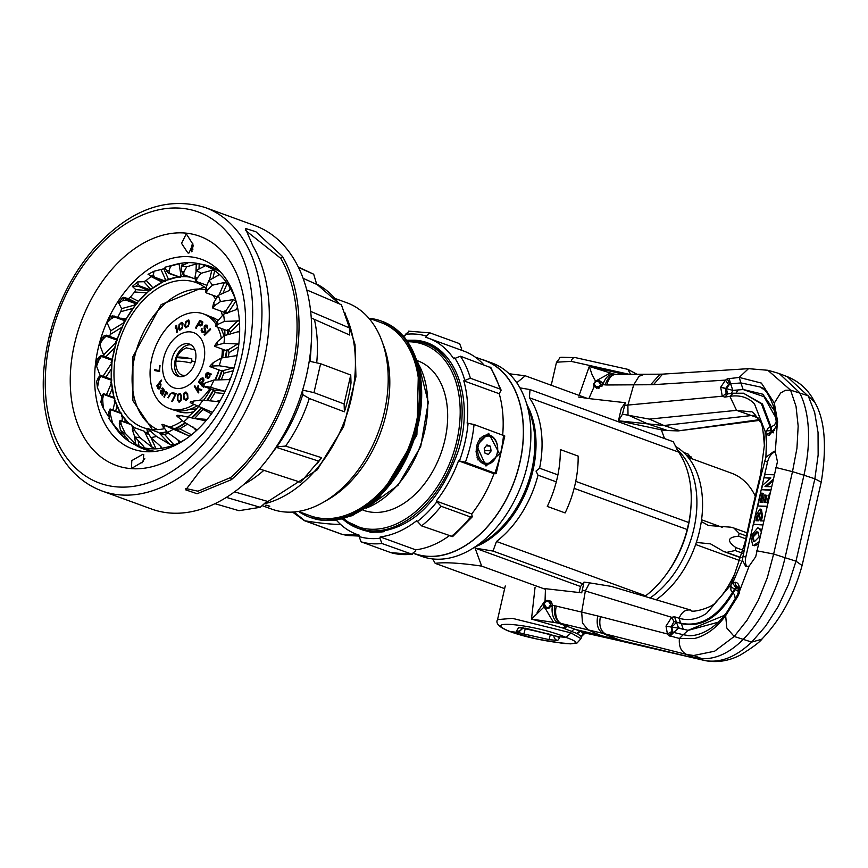 <?xml version="1.0" encoding="UTF-8"?>
<svg xmlns="http://www.w3.org/2000/svg" width="868" height="868" viewBox="0 0 868 868"><rect width="100%" height="100%" fill="white"/><g stroke="black" fill="none" stroke-linecap="round" stroke-linejoin="round"><path stroke-width="1.3" d="M580.974 638.718L571.035 632.891L512.37 618.341L497.548 619.622M535.079 587.148L531.498 619.079L563.386 628.182L577.35 633.662L581.452 636.624L584.782 633.325L582.97 633.673L581.766 635.853M582.363 590.077L585.357 590.978L589.6 582.862L584.001 582.113L581.723 592.822L542.869 588.395M508.681 630.949L509.993 631.557A37.65 5.533 13.5 0 1 509.462 631.329C478.518 618.602 537.14 624.786 566.077 637.438A37.65 4.622 12.3 0 1 566.62 637.633C597.922 648.776 539.299 642.602 509.993 631.557L518.326 632.446L516.427 631.079A4.796 4.731 32.6 0 0 521.581 629.05L521.603 629.007M571.035 632.891L566.077 637.438L557.744 636.57L559.686 637.741A4.796 4.752 -143.9 0 1 557.43 636.548M581.43 636.7L580.974 638.674L577.079 642.993L570.743 643.85L563.213 643.416L536.966 639.032L509.993 631.557M549.194 634.117L525.249 628.768L523.849 633.987L518.326 632.446L522.959 628.182L522.2 627.575M523.849 633.987L549.01 639.607L550.399 634.421M553.914 635.333A4.796 4.752 36.1 0 0 557.657 640.519L559.686 637.741M556.887 636.331L521.364 627.499M525.379 628.215L525.249 628.768L522.959 628.182M521.223 627.597A4.796 4.731 -147.4 0 1 518.597 627.683L516.427 631.079M611.398 638.924L585.802 633.13A15.743 11.078 102.7 0 0 586.529 633.325L625.969 642.125M576.656 633.39L579.759 631.112L585.802 633.13L583.198 632.848A15.743 10.839 95.6 0 0 584.804 633.184L586.746 633.38M586.725 633.369A15.743 10.839 -84.4 0 1 585.357 633.065L558.374 623.115L561.205 623.484L567.064 626.132L564.612 628.66M577.35 633.662L580.312 631.372L583.198 632.848L582.97 633.673M571.339 631.557L574.171 629.148L703.959 660.342L610.714 638.729L599.245 634.899L588.059 629.842L582.504 623.072L581.679 612.081L554.728 605.755A15.743 10.025 -83.5 0 0 560.663 623.376L565.567 625.589L563.386 628.182M551.939 605.441L551.397 606.526L545.245 608.392L543.791 607.242L531.498 619.079L558.374 623.115A15.743 10.025 96.5 0 1 552.439 605.495L551.636 602.218L549.759 600.656L546.623 600.515M545.245 608.392L553.317 622.041M545.039 601.253L545.451 588.721M597.726 615.965L667.416 633.965L666.027 626.11L671.669 617.311L585.357 590.978L581.679 612.081L597.726 615.965C596.175 624.537 597.933 630.352 603.01 633.401L686.653 654.461L693.695 655.503L714.624 651.206L734.198 636.483L726.809 628.02L725.659 615.64C716.404 628.009 706.075 635.604 694.693 638.447L679.427 638.479C678.689 646.378 681.109 651.705 686.653 654.461L695.192 657.781L702.06 658.725C716.067 659.17 729.663 652.834 742.856 639.738A106.124 55.736 -72.3 0 0 785.073 557.614L803.942 475.219L792.495 471.649L796.943 448.257L798.169 426.112L796.032 406.398L790.574 390.144L767.768 370.224M673.98 621.596L671.669 617.311L674.501 616.779L679.112 618.233L680.404 623.083L673.98 621.596L671.094 626.956L672.071 631.361L672.906 632.088L671.778 627.097L678.418 628.15L673.742 632.468L672.906 632.088L668.588 635.506L679.427 638.479L683.181 634.703L679.535 638.512M738.451 591.336L735.098 589.578L733.113 593.007L730.867 590.023L730.965 584.424L734.469 574.497C724.172 595.491 716.491 601.188 716.122 601.589C714.038 607.459 690.006 613.719 690.852 610.117L611.126 586.356L589.6 582.862M579.13 592.529L580.508 586.518L584.001 582.113M556.323 606.038A15.743 10.091 103.3 0 0 561.205 623.484L603.01 633.401L613.936 638.24L626.164 642.168M672.071 631.361L667.416 633.965L668.588 635.506M787.2 376.636L814.629 402.014C824.828 419.418 827.052 445.968 821.323 481.653L802.26 564.851C794.307 594.32 781.113 618.797 762.668 638.273L761.572 639.304L751.731 642.081C735.478 657.423 719.561 663.51 703.959 660.342L625.98 642.136M773.844 406.94L774.332 408.828L774.31 403.056L780.582 393.052L785.323 390.296L790.574 390.144L808.195 395.775L814.64 412.343L818.047 432.459L818.144 455.027L814.868 478.789L795.989 561.184L788.459 584.533L778.14 606.558L765.652 626.088L751.731 642.081L734.198 636.483L747.109 620.164L758.317 600.222L767.301 577.773L773.638 554.044L795.989 561.184L801.75 565.263M749.149 566.077L745.807 566.587L742.368 560.044L745.677 542.684A1368.977 1124.451 -88.4 0 1 753.196 508.16A1368.977 1124.44 -88.4 0 1 761.29 474.471L765.891 457.273L774.202 451.186L775.298 451.794L777.457 461.678L755.702 556.746L749.149 566.077L738.896 592.746C740.024 586.551 738.874 583.046 735.446 582.233A4.112 3.374 -87.9 0 0 737.377 586.855L738.071 587.267L735.098 589.578L729.945 585.943L706.541 613.361C697.34 619.361 688.237 621 679.232 618.266L680.523 623.115C700.075 627.455 717.348 617.256 732.353 592.519M737.247 595.361L737.605 596.728L739.395 592.866M737.605 596.728L725.659 615.64L727.145 611.69M747.283 566.728A10.698 5.924 108.1 0 1 745.786 557.148L767.54 462.08A10.698 5.924 108.1 0 1 775.46 451.946M729.945 585.943L732.668 583.155L735.63 587.332L737.225 586.855A4.112 3.374 92.1 0 1 735.294 582.233L732.668 583.155L742.368 560.044M738.028 586.996L737.377 586.855L737.909 587.18M735.63 587.332L732.342 592.519M735.413 599.387L734.512 594.732L733.113 593.007C718.281 617.853 701.04 628.052 681.391 623.593L676.725 622.161L671.778 627.097L666.027 626.11M674.501 616.779L678.505 627.824L688.02 630.352L724.335 615.401M718.227 622.215L688.009 630.407L683.29 634.736L687.51 635.409C686.371 635.929 708.038 638.761 727.08 611.777M671.572 627.032L666.006 626.273M610.974 586.312L690.852 610.117C685.655 609.227 681.738 611.929 679.112 618.233L679.232 618.266M680.404 623.083L681.391 623.593L683.235 629.267L678.418 628.15M765.891 457.273L766.694 434.456L765.576 433.197L767.887 428.304L770.22 427.023L771.088 427.056L771.511 430.441L773.41 432.817M761.29 474.471A11.805 1.758 -165.9 0 0 760.422 474.883L764.339 445.599L765.24 431.7L766.357 430.832L774.419 430.571M739.286 377.439L740.795 382.94L739.286 377.439L761.388 383.092L774.31 403.056L777.652 421.739L776.317 426.079L772.314 432.655M772.227 432.655A4.112 3.374 91.1 0 0 772.162 432.655L772.249 432.655A4.112 3.374 -88.9 0 0 769.026 435.486L777.142 425.624L777.652 421.739M776.317 426.069L777.142 425.624L775.298 451.794M772.509 432.687L771.164 432.08L766.694 434.456L768.874 435.486A4.112 3.374 91.1 0 1 772.151 432.655A4.112 3.374 91.1 0 0 772.151 432.655M776.643 420.72L774.603 424.864L771.088 427.056L762.44 403.945L743.409 393.193L761.442 403.859L770.22 427.023L771.164 432.08M733.135 393.226L730.021 396.318C739.948 394.821 748.107 397.338 754.476 403.859L765.24 431.7M730.021 396.318L724.769 397.11L722.263 396.209L720.69 387.236L725.485 380.108L728.523 384.578L729.673 384.068L726.321 388.745L727.796 393.898M776.578 372.741L767.996 370.289L748.487 368.661L739.156 377.45L727.33 378.828L729.673 384.068L730.628 383.84L732.831 390.383L725.67 388.463L726.125 393.692L722.263 396.209L624.667 405.378L622.454 414.188L649.394 419.103L736.574 410.358L750.657 411.833M649.394 419.103L663.987 425.515L755.67 415.056M820.911 481.968L814.868 478.789L803.942 475.219A106.124 55.736 107.7 0 0 799.493 392.51L779.312 373.641L776.545 372.73M776.046 418.116L764.003 396.709L743.127 389.537L740.914 382.929L760.216 386.998L763.113 389.027M743.149 389.482L762.831 394.224L774.864 411.313M777.674 422.119L776.578 423.671M732.831 390.383L743.127 389.537M731.29 393.399L732.755 390.709L737.974 389.96L736.227 392.857M726.125 393.692L727.851 393.996L724.769 397.11M720.69 387.236L726.158 388.701M720.744 387.063L725.67 388.463L728.523 384.578M727.33 378.828L725.485 380.108L653.517 384.654L662.588 374.13L660.027 374.184L650.653 384.73L653.517 384.654M622.454 414.188L618.461 420.796L647.582 423.844L628.009 415.012L627.889 405.193L633.673 384.925L638.978 376.332L644.262 374.314M678.841 430.376L663.987 425.515L647.582 423.844L667.644 430.561L678.06 430.897L759.207 419.689M678.06 430.897L679.329 430.647M667.644 430.561L663.532 430.3L618.461 420.796L621.249 408.6L625.264 402.698L624.667 405.378M660.038 374.195L616.074 374.336A15.743 9.7 89.9 0 0 606.916 384.98L650.653 384.73M625.264 402.698L588.884 398.586L594.048 386.813L601.839 386.401L602.967 384.643A15.743 10.025 96.4 0 1 613.882 374.086A15.743 10.025 96.4 0 0 613.882 374.086L616.128 374.336A15.743 10.025 -83.6 0 0 605.267 384.893L606.916 384.98M588.884 398.586L578.555 397.023M551.223 385.251L556.507 362.195L571.22 361.381L629.246 374.325M624.244 374.325L589.285 366.437L579.108 395.407M571.22 361.392A5.132 3.407 -84 0 1 574.996 357.529L627.824 369.345L630.624 374.325M621.596 374.336L621.672 373.652M613.991 374.097L589.285 366.437L591.976 374.39L595.524 381.171L593.506 383.938L594.048 386.813M610.226 373.023L595.524 381.171M602.533 384.589L602.164 382.571L599.321 380.499L597.293 380.477M761.247 529.643L758.621 528.102L760.921 531.14M758.621 542.055L753.63 545.397L752.73 545.245L754.715 545.744L758.165 544.247M761.258 502.388L763.287 493.523L762.202 493.176L760.097 502.355L762.679 502.431L764.35 495.085L765.847 495.129L766.932 495.476L765.326 502.507M766.39 506.554L757.764 505.99L766.466 506.228M770.502 478.246L764.231 477.747L770.849 477.932L762.484 485.364L761.496 489.682L770.317 489.932M770.231 490.257L761.496 489.682M766.422 486.601L767.019 486.069L765.934 485.711L764.99 486.547L771.088 486.72M772.433 481.252L767.019 486.069M762.267 524.923L753.565 524.359L755.475 516.004L759.945 509.06L761.475 509.483L762.484 516.102L761.388 520.887M752.73 545.245L750.657 536.446L757.645 527.939L758.621 528.102M754.715 545.744L753.63 545.397M759.175 536.815L757.883 532.03L756.733 531.845L752.144 536.533L753.533 541.328L754.585 541.491L759.175 536.815M756.733 531.845L758.35 532.236M754.108 541.458L753.229 536.891L757.818 532.192M752.144 536.533L753.229 536.891M769.536 493.143L766.878 502.55L764.165 502.474L765.847 495.129M757.764 505.99L760.704 493.132L762.202 493.176M774.039 474.785L764.968 474.536L764.231 477.747M772.845 479.57L765.934 485.711M763.146 520.93L760.227 520.854L761.399 515.755L760.39 509.125M753.565 524.359L762.343 524.608M758.74 520.811L759.728 516.482L759.099 512.955L756.809 516.731L755.898 520.724L758.74 520.811M762.484 516.102L761.399 515.755M757.048 520.757L757.894 517.078L756.809 516.731M757.894 517.078L760.184 513.313M727.124 611.712L737.29 595.209L737.8 596.338M543.748 602.555L543.097 604.019M546.742 607.991L544.106 603.781A3.526 3.494 -145.8 0 1 548.316 601.188L550.768 604.453A3.255 3.222 34.2 0 0 544.377 603.846A3.255 3.222 34.2 0 0 550.377 606.168L546.536 608.772M546.081 608.685A4.275 4.231 -145.8 0 1 543.932 602.273A4.275 4.231 -145.8 0 1 548.424 600.548L548.316 601.188M550.768 604.453L548.598 607.654M596.728 387.996L594.092 383.786A3.526 3.494 -145.8 0 1 598.302 381.193L600.754 384.448A3.255 3.222 34.2 0 0 594.352 383.851A3.255 3.222 34.2 0 0 600.363 386.173L596.609 388.452M598.399 380.553L598.302 381.193M598.573 387.66L600.754 384.448M601.025 384.578L601.654 384.22L601.025 384.578M600.027 386.661L601.578 384.394M461.396 350.216L461.678 348.958L459.66 343.695L430.018 332.9L426.231 336.046L425.928 337.381A104.41 70.265 110 0 1 428.38 338.195A104.41 70.265 110 0 1 453.812 358.82L460.441 356.227L490.962 367.728L501.129 390.166L499.903 388.972L470.402 378.231L463.783 380.824A104.41 70.265 110 0 1 467.147 423.117L474.047 424.517L504.785 435.964L496.149 473.678L465.422 462.21L458.51 460.81A104.41 70.265 110 0 1 436.246 501.042L441.085 506.25L470.586 516.992L472.268 516.851L471.693 513.954A104.41 70.265 -70 0 0 493.957 473.722L496.149 473.678M472.268 516.851L452.64 536.608L421.588 525.878L416.738 520.67A104.41 70.265 110 0 1 380.227 536.912L379.924 538.247L381.942 543.509L412.474 554.37M390.925 552.656L361.099 541.827L359.081 536.565L359.385 535.231A104.41 70.265 110 0 1 356.932 534.406A104.41 70.265 110 0 1 336.361 520.106M403.436 335.927A104.41 70.265 110 0 1 405.085 335.699L405.389 334.364L409.316 331.272M341.797 519.086L370.647 532.388C410.065 531.032 439.316 503.776 458.402 450.611C475.414 396.784 453.964 341.927 414.665 340.223L406.94 340.213M430.018 332.9L408.372 331.131M438.123 348.958A104.41 70.265 -70 0 0 437.255 349.099M370.734 531.769A104.41 70.265 -70 0 0 371.298 532.431M449.103 535.892A104.41 70.265 -70 0 1 415.674 549.824L415.371 551.158L411.443 554.251A110.062 74.073 -70 0 1 400.788 554.435A110.062 74.073 -70 0 1 390.6 552.569M502.691 434.955A104.41 70.265 -70 0 0 499.23 393.725L501.129 390.166M483.791 364.734A104.41 70.265 -70 0 0 463.837 351.106L428.38 338.195M439.186 350.412A102.695 69.115 110 0 1 439.892 350.314M433.87 346.18L419.06 340.788M335.439 520.236L336.968 520.789M415.674 549.824L380.227 536.912M471.693 513.954L436.246 501.042M458.51 460.81L493.957 473.722M463.783 380.824L499.23 393.725M499.545 453.888L488.641 433.284L476.706 445.566L485.993 466.04L499.545 453.888M477.845 459.91A16.427 11.946 94.6 0 0 478.431 459.096M480.058 438.926A16.427 11.946 94.6 0 0 479.754 438.307M475.154 357.052L484.659 360.513A102.695 69.115 110 0 1 517.404 471.736A102.695 69.115 110 0 1 426.796 556.204A102.695 69.115 110 0 1 414.372 553.513L414.199 553.448M414.069 553.578A102.869 69.234 -70 0 0 414.318 553.665L421.718 556.366A102.869 69.234 -70 0 0 434.163 559.068A102.869 69.234 -70 0 0 471.237 549.303L483.65 541.882A88.319 59.436 -70 0 0 530.24 413.96L525.498 400.3A102.869 69.234 -70 0 0 492.113 363.052L484.713 360.35A102.869 69.234 -70 0 0 480.905 359.146M471.237 549.303A102.869 69.234 -70 0 0 525.498 400.3M488.358 361.858A102.869 69.234 -70 0 0 487.371 361.598M417.161 554.424A102.869 69.234 -70 0 0 418.072 554.858M414.318 553.665A102.869 69.234 -70 0 0 426.763 556.366A102.869 69.234 -70 0 0 517.512 471.758A102.869 69.234 -70 0 0 484.713 360.35M484.659 462.904A13.671 9.949 -85.4 0 1 478.181 446.228A13.671 9.949 -85.4 0 1 490.702 436.485A13.671 9.949 -85.4 0 1 497.19 453.15A13.671 9.949 -85.4 0 1 484.659 462.904M486.915 444.937L484.246 448.441L485.017 453.194L488.456 454.452L491.114 450.937L490.344 446.185L486.915 444.937M483.726 463.837A14.702 10.687 -85.4 0 1 476.76 445.913A14.702 10.687 -85.4 0 1 490.236 435.432A14.702 10.687 -85.4 0 1 497.201 453.356A14.702 10.687 -85.4 0 1 483.726 463.837M486.21 445.848L490.344 446.185M484.572 450.416L491.114 450.937M476.239 452.488L476.055 451.382M205.9 289.738A74.203 49.932 -70 0 0 134.67 356.748A74.203 49.932 -70 0 0 157.726 429.617M152.334 429.562L132.891 400.615L132.945 356.607L161.188 304.581L204.273 286.928M262.136 505.632L271.695 509.104A109.802 73.899 -70 0 0 284.975 511.99A109.802 73.899 -70 0 0 381.844 421.674A109.802 73.899 -70 0 0 346.831 302.758L335.211 298.527M269.221 506.25L266.248 505.165L269.818 506.174M266.248 505.165L265.651 505.219M325.489 500.999A104.41 70.265 -70 0 0 382.821 343.576M298.342 511.436L310.234 515.766A102.869 69.234 -70 0 0 322.679 518.467A102.869 69.234 -70 0 0 413.428 433.848A102.869 69.234 -70 0 0 380.629 322.451L368.748 318.122M369.334 318.328A104.41 70.265 110 0 1 381.161 320.997A104.41 70.265 110 0 1 414.448 434.076A104.41 70.265 110 0 1 322.332 519.954A104.41 70.265 110 0 1 309.702 517.209A104.41 70.265 110 0 1 298.928 511.653M179.448 376.669A17.121 11.523 110 0 1 175.922 357.692A17.121 11.523 110 0 1 190.624 344.824A17.121 11.523 110 0 1 191.025 344.867M187.412 343.652A17.121 11.523 -70 0 0 172.32 357.724A17.121 11.523 -70 0 0 177.777 376.267A17.121 11.523 -70 0 0 179.839 376.712A17.121 11.523 -70 0 0 194.942 362.64A17.121 11.523 -70 0 0 189.484 344.097A17.121 11.523 -70 0 0 187.412 343.652M177.148 388.484A29.306 19.725 110 0 1 163.585 358.571A29.306 19.725 110 0 1 190.114 331.88A29.306 19.725 110 0 1 203.676 361.804A29.306 19.725 110 0 1 177.148 388.484M193.933 404.455A50.268 33.83 110 0 1 175.076 409.674A50.268 33.83 110 0 1 169 408.351A50.268 33.83 110 0 1 152.974 353.916A50.268 33.83 110 0 1 197.318 312.567A50.268 33.83 110 0 1 203.405 313.88A50.268 33.83 110 0 1 216.143 324.578M176.02 326.976L176.714 332.444A34.232 23.045 110 0 1 177.452 331.912L176.616 325.294A42.792 28.796 -70 0 0 175.878 325.847L175.271 327.388L175.412 328.516L176.02 326.976M179.079 324.665L178.613 328.885L179.947 330.144L182.519 327.876L182.996 323.666L181.629 322.397L179.079 324.665M185.893 321.561L184.645 325.956L185.6 327.779L188.367 326.205L189.625 321.811L188.638 319.977L185.893 321.561M154.537 369.529A42.803 28.807 -70 0 0 154.515 370.538L159.614 371.493L159.658 365.471L159.072 370.734L154.526 369.529M157.086 386.488L157.65 385.75L157.585 387.66A42.792 28.796 -70 0 0 157.933 388.441L159.321 388.886L160.526 387.54L160.971 384.491A36.966 24.879 110 0 1 160.634 383.71L159.56 383.276L161.556 380.683M156.815 385.826A42.858 28.839 -70 0 0 157.075 386.51M161.535 380.705A34.319 23.1 110 0 1 161.296 380.01L156.804 385.837M160.645 393.171A42.792 28.796 -70 0 0 161.123 393.801L162.24 393.996L162.001 394.951A42.858 28.839 -70 0 0 162.414 395.45M163.542 391.598A38.973 26.224 110 0 1 162.652 390.481L160.83 390.361L160.645 393.182M162.186 389.092L163.054 389.222A37.693 25.367 -70 0 0 163.531 389.851L163.531 391.62M161.806 388.549A38.496 25.91 -70 0 0 162.175 389.114M162.403 395.472L164.334 391.142L163.857 389.255A36.966 24.879 110 0 1 163.379 388.625L162.511 387.996L161.795 388.571M165.962 391.609L163.878 396.871M164.356 397.273L165.658 393.974L167.35 393.855L167.676 393.03L166.038 392.987L166.439 392A36.977 24.89 110 0 1 165.972 391.587M170.323 393.595L167.871 397.707L170.323 393.595M171.69 401.352A42.803 28.807 -70 0 0 172.385 401.548L176.226 393.584L172.016 392.542L171.864 393.443L175.358 394.311L171.69 401.363M217.586 327.106A50.268 33.83 110 0 1 221.188 337.424M222.349 349.142A50.268 33.83 110 0 1 221.687 357.952M218.942 369.909A50.268 33.83 110 0 1 214.873 380.01M209.763 388.788A50.268 33.83 110 0 1 199.824 400.061M202.049 325.185L202.862 322.093L199.824 320.411L195.474 327.909L196.114 328.223L198.056 324.871L200.638 325.923L202.049 325.185M201.506 331.706A34.232 23.035 110 0 1 202.222 332.411L204.87 332.194L205.727 330.73L205.369 328.571A39.147 26.344 -70 0 0 204.837 328.028L205.13 326.281L206.465 326.032A41.697 28.069 110 0 1 206.996 326.574L206.953 327.822M202.211 330.838L201.799 328.592L201.105 330.231L201.517 331.695M207.495 328.364L207.604 325.63A42.792 28.796 -70 0 0 207.159 325.185L205.293 325.109L204.273 326.151L204.132 328.885A38.062 25.617 110 0 1 204.674 329.428L204.783 331.088L202.928 331.554A35.328 23.772 -70 0 0 202.211 330.849M206.975 327.8A40.85 27.494 110 0 1 207.474 328.386M210.175 328.777L204.099 334.733A34.232 23.035 110 0 1 204.544 335.395L210.62 329.449A42.792 28.796 -70 0 0 210.175 328.777M177.69 394.897L177.354 400.256L179.329 402.101L181.379 399.92L181.455 395.32L179.47 393.464L177.69 394.897M183.484 394.072L184.005 399.302L186.338 400.452L187.955 398.531L187.651 393.779L185.871 392.021L184.341 392.618L183.484 394.072M200.747 390.199A42.836 28.828 -70 0 0 201.409 389.472L198.121 388.636L198.273 385.566A36.988 24.89 110 0 1 197.6 386.271L197.383 389.851L194.866 385.728M198.251 392.748A42.836 28.828 -70 0 0 198.826 392.195L198.034 389.396L200.736 390.188M194.302 386.325L198.262 392.77M194.877 385.75A34.297 23.078 110 0 1 194.291 386.303M202.363 384.687L201.723 384.025L203.861 380.672L203.806 378.925L202.743 377.83L200.692 378.643L198.371 382.039L201.723 385.468M203.372 387.15A42.879 28.861 -70 0 0 203.785 386.607M202.32 386.076L203.394 387.171M205.564 377.276A38.496 25.91 -70 0 0 205.987 376.495L205.987 375.074A37.693 25.367 -70 0 0 206.454 374.108L207.886 373.522A38.973 26.224 110 0 1 207.04 375.28L207.105 378.188L208.07 378.556L209.394 377.493A42.792 28.796 -70 0 0 209.85 376.538L209.915 374.726L210.707 374.781M210.718 374.792A42.858 28.839 -70 0 0 211.076 373.978L207.441 372.437L205.944 373.815A36.966 24.879 110 0 1 205.477 374.77L205.586 377.287M169 408.351L172.352 409.577A50.268 33.83 -70 0 0 178.428 410.9A50.268 33.83 -70 0 0 197.025 405.833M223.846 335.818A50.268 33.83 -70 0 0 220.949 328.332M217.054 322.44A50.268 33.83 -70 0 0 206.758 315.106L203.405 313.88M191.817 358.809A16.503 2.224 -167.1 0 0 176.855 357.605L191.817 358.809A11.143 7.497 -70 0 1 191.492 360.882A11.143 7.497 110 0 1 190.873 362.943A16.503 2.224 12.9 0 0 175.911 361.728A11.143 7.497 110 0 1 176.247 359.656A16.644 2.246 -167.1 0 0 176.237 359.688A16.644 2.246 -167.1 0 0 176.237 359.71M185.687 375.28A14.55 9.787 110 0 1 177.897 371.45A16.644 16.644 0 0 1 176.237 359.688A11.143 7.497 -70 0 1 176.855 357.605M176.237 359.688A16.644 16.644 0 0 1 186.479 347.862L194.909 349.945M190.19 402.578A80.344 54.076 -70 0 0 190.808 401.83L194.128 400.918A83.23 56.019 110 0 1 192.078 403.544L190.19 402.578M219.474 401.765L202.949 400.148L194.128 400.918M209.893 400.886L215.014 392.683L214.656 390.231L201.539 385.793L210.523 387.291L225.029 391.392M201.539 385.793A80.344 54.076 -70 0 0 202.027 384.893L205.282 382.875A83.23 56.019 110 0 1 203.676 385.978M230.161 379.522L213.962 380.043L205.282 382.875M221.297 379.826L223.814 373.251L223.109 370.614L221.069 370.679L209.937 366.621A80.344 54.076 -70 0 0 210.262 365.645L213.224 362.661A83.23 56.019 110 0 1 212.183 366.025L209.937 366.621M233.991 368.097L219.246 365.764L212.183 366.025M237.062 355.533L221.362 358.007L213.224 362.661M228.273 356.954A81.983 55.183 -70 0 0 229.054 352.636L238.505 346.853M206.28 285.084L196.287 281.449A80.344 54.076 -70 0 0 195.723 281.004L195.029 277L196.298 270.436L204.316 266.324L203.839 265.098A96.261 64.785 110 0 1 204.414 265.304A96.261 64.785 110 0 1 214.678 270.664A96.261 64.785 110 0 1 218.573 273.702A96.261 64.785 110 0 1 227.21 283.369A96.261 64.785 110 0 1 230.096 287.905L230.324 289.315L229.391 290.444L218.15 295.435L213.658 302.889A83.23 56.019 110 0 1 214.559 305.666L212.877 308.194L224.009 312.252L224.964 310.809L227.666 313.424M237.637 307.945L236.237 309.637L223.532 314.216L217.553 321.258A83.23 56.019 110 0 1 217.814 324.458L215.796 326.455L226.939 330.513L228.078 329.373L228.837 329.645L230.367 332.227L239.514 323.102M230.411 334.006A81.983 55.183 -70 0 0 230.367 332.227M239.666 331.283L224.617 335.558L217.412 341.645A83.23 56.019 110 0 1 217 345.041L214.797 346.386L225.93 350.444L227.948 349.956L229.054 352.636M116.193 342.198L115.477 341.938L117.18 340.223L106.048 336.166L103.075 339.149A83.23 56.019 110 0 1 104.117 335.786L106.363 335.178L117.505 339.236A80.344 54.076 -70 0 0 117.18 340.223M124.265 322.397L123.538 322.126L125.404 320.965L114.272 316.918L111.017 318.925A83.23 56.019 110 0 1 112.623 315.833L110.93 316.386M135.495 304.842L134.714 304.559L136.634 304.039L125.491 299.981L122.171 300.892A83.23 56.019 110 0 1 124.222 298.266L137.242 303.279A80.344 54.076 -70 0 0 136.634 304.039M149.122 290.747L138.945 286.516L135.777 286.266A83.23 56.019 110 0 1 138.142 284.292L139.639 285.963L150.782 290.021A80.344 54.076 -70 0 0 150.077 290.574M150.782 290.021L149.925 289.066L150.826 289.38M148.233 274.342L150.902 276.035A83.23 56.019 110 0 1 153.419 274.852L154.439 277.12L165.571 281.178L164.996 279.887L166.179 280.266M182.247 265.467L181.857 263.145A96.261 64.785 110 0 0 175.466 264.447L164.92 267.246L166.526 270.914A83.23 56.019 110 0 1 169.021 270.599L169.488 273.312L180.62 277.359L180.36 275.818L182.844 276.458M188.302 276.48A81.983 55.183 -70 0 0 185.709 276.447M187.792 263.037L186.902 262.678L187.792 263.037L181.314 265.912L181.575 271.239A83.23 56.019 110 0 1 183.886 271.814L183.756 274.787L194.899 278.834L195.061 277.185M212.877 278.444L214.678 270.664L211.792 270.295L200.975 273.322L196.993 278.422L196.287 281.449M181.119 276.1L179.025 263.742L181.857 263.145A96.261 64.785 110 0 1 186.902 262.678A96.261 64.785 110 0 1 199.217 263.774A96.261 64.785 110 0 1 203.839 265.098L204.067 266.443M198.989 268.993L199.217 263.774L196.298 263.905L186.718 266.823L183.886 271.814M194.899 278.834A80.344 54.076 -70 0 0 194.226 278.639L183.094 274.592L181.575 271.239M183.756 274.787A80.344 54.076 -70 0 0 183.094 274.592M169.021 270.599L170.681 266.118L179.025 263.742M180.62 277.359A80.344 54.076 -70 0 0 179.893 277.424L168.761 273.377L166.526 270.914M169.488 273.312A80.344 54.076 -70 0 0 168.761 273.377M168.501 279.366L163.792 268.82A96.261 64.785 110 0 1 164.703 268.396M163.792 268.82L153.972 271.25L153.419 274.852M148.048 274.342L153.972 271.25M165.571 281.178A80.344 54.076 -70 0 0 164.833 281.492L150.902 276.035M154.439 277.12A80.344 54.076 -70 0 0 153.701 277.445M151.444 276.306L151.097 276.577A96.261 64.785 110 0 0 146.247 280.429L143.86 281.709L137.719 281.883L138.142 284.292M138.435 301.272L130.428 297.171A96.261 64.785 110 0 1 134.67 291.974L135.788 289.63L132.337 286.407L137.719 281.883M139.639 285.963A80.344 54.076 -70 0 0 138.945 286.516M132.403 286.722L135.777 286.266M130.428 297.171L128.356 298.625L123.039 297.279L124.222 298.266M117.798 317.124A96.261 64.785 110 0 1 120.75 311.71L121.596 308.639L118.59 302.682L123.039 297.279M126.11 299.232A80.344 54.076 -70 0 0 125.491 299.981M118.515 303.54L122.171 300.892M112.623 315.833L125.893 320.075A80.344 54.076 -70 0 0 125.404 320.965M114.76 316.017A80.344 54.076 -70 0 0 114.272 316.918M109.618 336.372A96.261 64.785 110 0 1 110.29 334.44L110.703 330.816L107.491 323.645L107.589 322.202L111.017 318.925M104.117 335.786L102.207 337.923M106.363 335.178A80.344 54.076 -70 0 0 106.048 336.166M104.138 356.379L100.091 345.681L100.059 343.793L103.075 339.149M101.502 355.424L112.634 359.471A80.344 54.076 -70 0 0 112.493 360.47L101.361 356.423L98.887 360.166A83.23 56.019 110 0 1 99.299 356.77L101.502 355.424A80.344 54.076 -70 0 0 101.361 356.423M99.299 356.77L97.173 359.287L96.554 366.155L98.887 360.166M100.178 375.67L96.554 366.155M112.493 360.47L111.071 362.629L111.831 362.9M100.504 375.345L111.636 379.403A80.344 54.076 -70 0 0 111.69 380.347L100.558 376.3L98.746 380.553A83.23 56.019 110 0 1 98.485 377.352L100.504 375.345A80.344 54.076 -70 0 0 100.558 376.3M98.485 377.352L96.684 381.302M101.523 396.481L97.444 387.855L98.746 380.553M111.69 380.347L110.648 382.799L111.473 383.103M103.422 393.616L114.554 397.663A80.344 54.076 -70 0 0 114.804 398.499L103.672 394.441L102.641 398.922A83.23 56.019 110 0 1 101.751 396.134L103.422 393.616A80.344 54.076 -70 0 0 103.672 394.441M101.751 396.134L100.97 402.112M108.109 415.989L102.912 407.483L100.655 401.493M103.303 408.242L102.641 398.922M114.804 398.499L114.218 401.07L115.205 401.461M110.323 414.014A83.23 56.019 110 0 1 108.847 411.833L110.084 408.969L121.216 413.016A80.344 54.076 -70 0 0 121.628 413.678L110.496 409.631L110.323 414.014L112.59 423.183L124.374 437.808A96.261 64.785 110 0 1 115.813 428.249A96.261 64.785 110 0 1 115.737 428.152A96.261 64.785 110 0 1 115.184 427.338M121.813 414.003L121.27 414.937M115.748 428.13L109.444 419.201M108.847 411.833L109.238 418.908A89.046 59.935 110 0 1 108.956 418.506M110.084 408.969A80.344 54.076 -70 0 0 110.496 409.631M121.628 413.678L121.531 416.206L123.006 416.879M121.27 424.81A83.23 56.019 110 0 1 119.307 423.389L120.012 420.362L131.144 424.419A80.344 54.076 -70 0 0 131.708 424.864L120.576 420.806L121.27 424.81L125.155 433.251L135.777 444.145L139.108 446.412A96.261 64.785 110 0 1 138.533 446.206A96.261 64.785 110 0 1 128.258 440.846A96.261 64.785 110 0 1 124.374 437.808L124.471 435.378M128.388 440.293L120.478 430.365L119.307 423.389M128.258 440.846L128.301 440.184M120.012 420.362A80.344 54.076 -70 0 0 120.576 420.806M131.708 424.864L132.533 427.316M152.301 447.432L144.338 431.277L133.205 427.219L134.724 430.561L140.149 437.776L152.301 447.432L156.045 448.843A96.261 64.785 110 0 1 143.73 447.736A96.261 64.785 110 0 1 139.108 446.412L138.066 440.445M143.784 446.553L143.73 447.736L144.348 447.53M143.73 447.736L143.784 446.564L134.735 436.864L132.413 429.996L132.544 427.023A80.344 54.076 -70 0 0 133.205 427.219M145.976 433.479L148.254 434.163M170.041 444.438L158.681 432.492L147.549 428.434L156.533 436.441L170.041 444.438L174.034 444.926A96.261 64.785 110 0 1 161.09 448.365A96.261 64.785 110 0 1 156.045 448.843L151.054 437.819M160.764 446.456L161.09 448.365L161.719 447.682M161.09 448.365L161.068 446.727L150.772 437.57L147.278 431.212L146.811 428.499A80.344 54.076 -70 0 0 147.549 428.434M160.721 434.184L164.432 434.347L168.75 433.338M186.522 438.579A96.261 64.785 110 0 1 179.155 442.691A96.261 64.785 110 0 1 174.034 444.926L164.432 434.347M177.907 439.902L179.155 442.691L178.949 440.651L167.481 432.427L161.86 424.691A80.344 54.076 -70 0 0 162.598 424.365L165.397 425.776A83.23 56.019 110 0 1 162.88 426.958M179.643 441.411L178.949 440.651M165.397 425.776L187.781 435.367L173.741 428.423L162.598 424.365M187.781 435.367L190.71 435.465M176.106 429.508L179.817 428.879L187.694 424.018M197.177 429.92L183.723 421.805L176.66 415.848A80.344 54.076 -70 0 0 177.354 415.295L180.522 415.544A83.23 56.019 110 0 1 178.157 417.519M205.868 420.85L180.522 415.544M194.638 418.441L203.752 408.589M212.519 412.409L192.078 403.544M155.047 451.403A96.261 64.785 110 0 1 147.093 449.32L138.533 446.206M229.521 290.389L230.096 287.905A96.261 64.785 110 0 1 235.933 300.99A96.261 64.785 110 0 1 236.259 302.01M204.414 265.304L212.975 268.429A96.261 64.785 110 0 1 220.396 271.944M238.852 344.032L223.977 343.283L217 345.041M214.797 346.386A80.344 54.076 -70 0 0 214.938 345.388L217.412 341.645M239.373 320.9L224.4 321.388L217.814 324.458M215.796 326.455A80.344 54.076 -70 0 0 215.752 325.511L217.553 321.258M228.317 312.447L235.933 300.99L233.373 299.601L220.483 301.565L214.559 305.666M212.877 308.194A80.344 54.076 -70 0 0 212.627 307.359L213.658 302.889M222.957 293.254L227.21 283.369L224.432 282.469L212.497 285.171L207.452 289.966L206.215 292.841L216.599 296.628M206.215 292.841A80.344 54.076 -70 0 0 205.803 292.18L205.976 287.796A83.23 56.019 110 0 1 207.452 289.966M219.137 274.798L208.873 280.505L205.976 287.796M218.508 275.677L218.573 273.702L218.497 275.688M192.946 244.288L188.877 253.12L187.813 252.881L181.564 243.365L185.882 234.62L186.935 234.859L192.946 244.288M143.198 461.516L132.446 467.928L131.491 467.722L131.806 460.604L142.808 454.289L143.752 454.485L143.198 461.516M189.463 256.744A100.883 67.899 110 0 1 216.175 267.908A100.883 67.899 110 0 1 230.942 377.417A100.883 67.899 110 0 1 149.22 451.772A100.883 67.899 110 0 1 144.826 451.62A100.883 67.899 -70 0 1 98.127 348.611A100.883 67.899 -70 0 1 189.463 256.744M134.833 444.666A97.151 65.382 -70 0 0 154.493 451.469M220.016 271.543A97.151 65.382 -70 0 0 200.584 264.111M141.961 462.969A5.544 3.732 110 0 1 143.155 460.669L143.687 459.953A7.595 5.11 110 0 1 144.826 458.705M143.155 460.669A5.544 3.732 110 0 1 144.565 459.302M192.208 251.091A5.544 3.732 110 0 1 191.329 247.76A5.544 3.732 110 0 1 191.513 246.458A5.544 3.732 110 0 1 192.815 243.561M191.73 251.828A7.595 5.11 110 0 1 191.286 248.649L191.329 247.76M193.087 245.416L192.36 246.523L192.859 249.366M192.36 246.523L193.141 246.805M204.49 431.689A121.954 82.08 -70 0 0 199.64 236.226A121.954 82.08 -70 0 0 111.343 269.948A121.954 82.08 -70 0 0 116.182 465.411A121.954 82.08 -70 0 0 204.49 431.689M93.863 251.894A144.262 97.086 -70 0 0 61.075 449.179A144.262 97.086 -70 0 0 204.056 443.222A144.262 97.086 -70 0 0 236.845 245.937A144.262 97.086 -70 0 0 93.863 251.894M101.914 490.952L151.618 509.049A150.837 101.513 -70 0 0 260.834 467.353A150.837 101.513 -70 0 0 268.624 457.718A150.837 101.513 -70 0 0 302.596 390.101A150.837 101.513 -70 0 0 306.426 375.649A150.837 101.513 -70 0 0 309.225 361.175A150.837 101.513 -70 0 0 311.438 340.147A150.837 101.513 -70 0 0 254.845 225.593L205.141 207.495A150.837 101.513 110 0 1 211.13 449.244A150.837 101.513 110 0 1 101.914 490.952C80.876 482.933 65.1 467.125 54.619 443.548C41.317 411.671 39.678 375.323 49.704 334.516C58.243 301.869 72.836 273.453 93.462 249.257C129.115 209.785 166.341 195.864 205.141 207.495M231.376 479.668L197.079 493.74L185.741 489.867L201.647 468.829A150.837 101.513 -70 0 0 218.465 451.913A150.837 101.513 -70 0 0 252.762 245.655L245.405 228.447L255.886 231.745L282.491 256.483A150.837 101.513 110 0 1 248.194 462.742A150.837 101.513 110 0 1 231.376 479.668L230.638 477.541A148.102 99.668 -70 0 0 247.152 460.93A148.102 99.668 -70 0 0 280.831 258.414L245.34 230.248M268.624 457.718L276.805 446.814L285.605 446.076L321.561 457.696A117.592 79.14 -70 0 1 318.892 461.342L316.918 463.957M302.596 390.101L302.758 394.636L309.279 398.477L344.39 411.812L344.119 403.945L313.977 392.64L302.596 390.101M313.977 392.64L320.607 363.714L350.748 375.019L344.119 403.945M309.225 361.175L320.607 363.714M350.748 375.019L351.019 382.875A117.592 79.14 -70 0 1 344.39 411.812M310.657 311.384L349.478 327.952L349.674 335.037L311.254 317.981M306.74 289.934L341.384 304.733L349.478 327.952M298.527 267.485L313.695 274.212L316.711 284.389L303.116 278.313M298.299 267.029L313.695 274.212M226.364 497.386L260.281 507.303L267.008 501.237L234.523 491.852M259.467 468.915L300.686 482.304L321.561 457.696M260.281 507.303L238.95 510.688L214.971 503.679M318.936 461.212L276.382 447.378M230.638 477.541L198.012 491.201L185.795 488.51M293.926 511.968L304.852 520.778L342.35 534.428L347.515 535.513L359.189 536.077M755.247 496.04A81.299 54.717 -70 0 0 731.583 473.201L688.237 457.414M701.311 521.505L708.505 525.52L730.91 527.191L733.883 528.037L739.091 533.278A102.728 69.136 110 0 1 738.57 536.196C727.438 537.216 726.57 541.024 735.955 547.632A102.728 69.136 110 0 1 735.142 550.518L726.711 552.374L723.782 551.538L710.523 543.856L696.331 542.446M740.024 560.663L695.637 544.507M722.187 527.31L701.55 519.791M688.096 454.051L691.937 458.771M738.57 536.196L745.71 538.789M735.955 547.632L743.149 550.247M575.007 484.778A90.391 60.836 110 0 1 565.133 512.923L547.285 506.424A90.391 60.836 -70 0 0 557.169 478.279A90.391 60.836 -70 0 0 560.305 449.581L578.153 456.08A90.391 60.836 110 0 1 575.007 484.778M587.3 398.39L525.27 375.801L516.764 382.766M509.136 373.75L525.27 375.801M527.158 405.096A87.733 59.046 110 0 1 532.974 470.391A87.733 59.046 110 0 1 475.588 546.699M556.301 481.849L538.008 475.187L536.023 471.074L539.603 468.21A91.997 61.921 110 0 0 529.393 397.75L530.012 389.58L673.275 441.747L678.592 452.087A91.997 61.921 -70 0 1 691.102 504.384A91.997 61.921 -70 0 1 688.801 522.547L687.196 529.513L574.139 488.348M519.943 387.866L530.012 389.58M661.34 429.834L664.53 438.568M644.761 596.511L645.673 595.806A91.997 61.921 -70 0 0 664.986 576.092L666.103 574.616A87.733 59.046 -70 0 0 688.096 526.876A87.733 59.046 -70 0 0 691.004 506.228L691.102 504.384M538.008 475.187A91.997 61.921 110 0 1 496.474 541.469L493.013 551.061L475.089 548.099L481.653 566.11C460.441 563.006 444.937 562.084 435.172 563.343L432.676 558.916M688.801 522.547L575.744 481.371M557.896 474.872L539.603 468.21M664.986 576.092A91.997 61.921 -70 0 0 687.196 529.513M435.172 563.343L504.644 588.645M545.429 589.329L481.653 566.11M580.518 586.497L475.089 548.099M582.721 583.719L493.013 551.061M676.975 449.483A87.809 59.1 110 0 1 694.997 523.404A87.809 59.1 110 0 1 649.948 598.052M655.991 599.853A87.809 59.1 -70 0 0 701.669 518.89A87.809 59.1 -70 0 0 675.337 446.347M363.128 510.167L363.312 510.232A79.509 53.512 -70 0 0 444.904 439.913A79.509 53.512 -70 0 0 417.725 360.817L417.53 360.752M408.069 341.764A96.912 65.219 110 0 1 456.818 440.879A96.912 65.219 110 0 1 343.663 518.608M407.396 340.831A98.279 66.142 110 0 1 425.092 343.522A98.279 66.142 110 0 1 458.705 441.302A98.279 66.142 110 0 1 357.833 528.221A98.279 66.142 110 0 1 342.545 518.901M425.092 343.522L428.423 344.737A98.279 66.142 110 0 1 447.497 357.866M384.209 531.639A98.279 66.142 110 0 1 361.164 529.437L357.833 528.221M477.02 457.859A81.18 54.641 -70 0 0 477.335 456.731M149.817 429.269A77.176 51.939 -70 0 0 152.377 429.562A77.176 51.939 -70 0 0 163.922 428.781M170.009 427.067A77.176 51.939 -70 0 0 182.28 420.937M188.074 416.738A77.176 51.939 -70 0 0 198.653 406.506M203.687 400.224A77.176 51.939 -70 0 0 210.783 389.157M215.351 380A77.176 51.939 -70 0 0 219.224 370.007M222.577 357.822A77.176 51.939 -70 0 0 223.998 349.739M224.942 335.471A77.176 51.939 -70 0 0 224.714 329.71M222.262 314.889A77.176 51.939 -70 0 0 221.156 311.211M215.221 298.603A77.176 51.939 -70 0 0 212.866 295.261M205.955 288.198A77.176 51.939 -70 0 0 195.864 282.501A77.176 51.939 -70 0 0 186.522 280.472A77.176 51.939 -70 0 0 118.439 343.956A77.176 51.939 -70 0 0 143.046 427.533A77.176 51.939 -70 0 0 146.844 428.684M148.059 433.761A81.321 54.727 110 0 1 147.213 433.468L144.967 432.644M177.864 399.66L177.918 396.166L178.819 394.614L180.077 394.517L180.945 395.916L180.88 399.41L179.34 401.19L177.864 399.66M184.428 398.575L183.918 395.211L184.602 393.454L185.882 392.954L187 394.029L187.51 397.392L186.208 399.573L184.428 398.575M203.112 379.652L201.083 383.374L199.477 381.736L201.734 378.741L203.112 379.652M207.441 377.157L207.539 375.573A39.7 26.724 -70 0 0 208.374 373.815L209.329 374.585L209.34 376.235A42.065 28.308 110 0 1 208.873 377.189L207.441 377.157M201.484 324.697L198.609 323.916L199.998 321.518L202.287 322.842L201.484 324.697M179.719 329.2L179.307 325.608L180.218 323.905L181.857 323.341L182.28 326.932L181.358 328.636L179.719 329.2M185.578 326.672L185.915 322.657L188.345 320.834L188.974 321.952L188.345 325.099L187.173 326.628L185.578 326.672M160.493 385.11L159.571 387.746L158.291 387.562A41.881 28.188 110 0 1 158.063 387.041L159.083 383.895L160.157 384.329A37.877 25.487 -70 0 0 160.504 385.099M160.971 392.586L161.057 391.175L162.327 391.067A39.7 26.724 -70 0 0 163.217 392.195M163.206 392.217L162.479 393.302L161.437 393.204A42.065 28.308 110 0 1 160.971 392.575M196.352 328.31L195.712 327.995L200.063 320.498L202.645 321.757M200.237 325.912L198.295 324.957M198.859 324.003L201.322 325.001L202.396 323.883L202.298 322.614L200.248 321.605M207.202 327.909L207.246 326.661A41.697 28.069 -70 0 0 206.703 326.118L206.324 325.999M203.166 331.641L205.022 331.175L204.913 329.504A38.062 25.617 -70 0 0 204.381 328.972L204.512 326.249L206.931 325.055M203.036 332.802L202.472 332.498A34.232 23.035 -70 0 0 201.756 331.793L201.343 330.317L202.038 328.679M204.664 335.287A34.232 23.035 -70 0 0 204.349 334.82L210.425 328.863M175.661 328.603L176.128 325.934A42.792 28.796 110 0 1 176.649 325.543M176.92 332.292L176.085 327.507M179.567 330.1L178.743 328.267L179.318 324.762L181.119 322.733L182.497 322.614M179.481 328.636L180.967 329.211L182.53 327.019L182.595 324.089L181.727 323.33M185.839 327.865L184.884 326.042L185.524 322.896L187.347 320.411L188.877 320.064M185.817 326.769L187.412 326.715L188.584 325.185L189.213 322.039L187.976 320.9M178.96 402.123L177.745 400.398L177.69 396.361L179.101 393.844L180.609 393.725M178.732 400.864L180.36 401.092L181.271 399.551L181.325 396.058L179.839 394.517M185.926 400.712L184.179 398.965L183.68 395.602L184.721 392.759L186.262 392.162M185.492 399.573L187.206 399.291L187.889 397.533L187.379 394.17L185.6 393.161M197.416 389.396L197.98 386.401A36.988 24.89 -70 0 0 198.24 386.141M198.642 392.911L194.692 386.466M201.126 390.329L198.425 389.537M198.512 388.777L201.81 389.624M201.81 385.305L198.75 382.18L201.68 378.188L203.123 377.971M203.481 387.009L202.7 386.217M201.181 383.222L203.513 380.292L202.125 378.882M210.24 373.793L211.488 374.13M205.716 377.276L205.868 374.911A36.966 24.879 -70 0 0 206.334 373.956L208.287 372.643M207.875 378.556L207.04 377.244L207.419 375.421A38.973 26.224 -70 0 0 208.255 373.652L207.561 373.446M209.264 377.33A42.065 28.308 -70 0 0 209.731 376.376L209.72 374.726L208.776 373.967A39.7 26.724 110 0 1 208.732 374.021M208.125 377.678L209.275 377.33M154.905 370.636A42.803 28.807 110 0 1 154.927 369.67L159.462 370.875L160.048 365.612M157.292 386.217A42.858 28.839 110 0 1 157.206 385.967L161.665 380.173M159.007 389.124L158.312 388.582A42.792 28.796 110 0 1 157.976 387.801L158.041 385.891L157.466 386.629M158.681 387.703L159.951 387.887L160.884 385.251A37.877 25.487 110 0 1 160.547 384.459L159.462 384.036M162.359 388.951A38.496 25.91 110 0 1 162.197 388.69L162.902 388.137M163.911 391.761L163.922 389.992A37.693 25.367 110 0 1 163.444 389.363L162.576 389.233M162.479 395.222A42.858 28.839 110 0 1 162.37 395.103L162.631 394.137L161.502 393.942A42.792 28.796 110 0 1 161.036 393.312L160.971 390.947L162.49 390.133M161.828 393.345L162.869 393.443L163.596 392.358A39.7 26.724 110 0 1 162.717 391.208L161.763 390.969M167.741 393.996L166.591 393.692M166.819 392.141L166.428 393.128L167.524 392.933M164.41 397.132A42.803 28.807 110 0 1 164.269 397.001L166.352 391.75M168.262 397.848L170.714 393.736M172.081 401.504L175.748 394.452L172.255 393.584L172.406 392.683L176.616 393.725M549.01 639.607L557.657 640.519M527.245 628.595L518.597 627.683M552.439 605.495L554.728 605.755M628.237 642.645L616.454 638.837L605.571 634.041C600.493 630.993 598.779 625.199 600.417 616.649M693.695 655.503L702.06 658.725M756.831 550.779L773.638 554.044L792.495 471.649L775.894 467.505M742.769 556.16L745.786 557.148M670.009 636.277L673.742 632.468L683.181 634.703M767.54 462.08L764.524 461.103M733.004 393.247L729.89 396.34L736.574 410.358L758.068 417.877M740.795 382.94L730.628 383.84L729.033 378.318M732.408 393.237L727.221 393.985M605.267 384.893L602.967 384.643M574.996 357.529L574.996 357.529C553.958 357.507 563.072 355.771 556.507 362.206M744.82 543.043A11.805 1.421 11.7 0 1 744.831 543.021A11.805 1.421 11.7 0 1 745.677 542.684M753.196 508.16A11.805 1.595 -167.1 0 0 752.328 508.529L744.831 543.021L734.61 574.193M454.702 357.92A105.777 71.187 110 0 1 464.662 379.924M468.102 423.193A105.777 71.187 110 0 1 459.465 460.886M436.691 502.04A105.777 71.187 110 0 1 417.193 521.668M379.924 538.247A105.777 71.187 110 0 1 369.258 538.475A105.777 71.187 110 0 1 359.081 536.565M405.389 334.364A105.777 71.187 110 0 1 416.054 334.137A105.777 71.187 110 0 1 426.231 336.046M381.942 543.509A110.062 74.073 110 0 1 371.287 543.683A110.062 74.073 110 0 1 361.099 541.827M441.085 506.25A110.062 74.073 110 0 1 421.588 525.878M474.047 424.517A110.062 74.073 110 0 1 465.422 462.21M460.441 356.227A110.062 74.073 110 0 1 470.402 378.231M499.903 388.972A110.062 74.073 -70 0 0 489.943 366.969M494.923 472.951A110.062 74.073 -70 0 0 503.548 435.259M451.089 536.619A110.062 74.073 -70 0 0 470.586 516.992M210.175 316.679A50.062 33.689 110 0 1 217.955 320.379M193.803 411.649A50.062 33.689 110 0 1 175.987 410.564M366.513 508.008A88.742 59.729 -70 0 0 418.745 364.582M309.702 517.209L310.896 517.643A104.41 70.265 -70 0 0 323.525 520.388A104.41 70.265 -70 0 0 415.642 434.51A104.41 70.265 -70 0 0 382.343 321.431L381.161 320.997M191.492 360.882A16.644 2.246 12.9 0 1 195.191 361.75M215.872 401.537L220.309 400.322M215.014 392.683L223.998 393.475M214.656 390.231L224.389 391.088M228.447 379.674L230.595 378.339M223.814 373.251L233.188 370.744M223.109 370.614L233.34 367.88M235.998 355.847L237.246 354.589M209.492 280.18L211.792 270.295M196.016 270.632L196.298 263.905M187.173 263.286L186.902 262.678M184.114 276.425L183.842 274.863M165.755 280.158L161.133 269.818M162.142 282.133L151.097 276.577M152.876 287.829L146.247 280.429M150.685 289.337L143.86 281.709M135.788 289.63L149.014 290.704M146.583 292.928L134.67 291.974M136.938 303.008L128.356 298.625M121.596 308.639L135.473 304.831M132.815 308.4L120.75 311.71M126.261 318.686L120.75 318.198M110.703 330.816L124.243 322.44M121.889 327.269L110.29 334.44M117.31 338.748L116.638 338.921M103.856 354.665L116.171 342.274M114.576 347.992L105.679 356.943M103.021 376.267L111.82 362.922M111.299 368.998L105.831 377.287M106.46 394.712L111.408 383.081M112.146 388.755L109.184 395.71M112.992 410.021L114.977 401.352M116.898 405.942L115.737 411.031M121.585 434.792L121.694 431.895M122.117 421.132L122.29 416.477M125.079 419.537L124.981 422.173M135.777 444.145L134.453 436.539M179.817 428.879L191.568 434.792M193.011 426.969L196.342 430.691M195.018 418.474L207.061 419.439M203.242 409.587L211.488 413.819M202.938 400.148A89.046 59.935 110 0 1 198.414 406.408M221.362 358.007A89.046 59.935 110 0 1 219.246 365.764M196.298 270.436A89.046 59.935 110 0 1 200.975 273.322M195.029 277A83.23 56.019 110 0 1 196.993 278.422M181.303 265.912A89.046 59.935 110 0 1 186.718 266.823M164.92 267.246A89.046 59.935 110 0 1 170.681 266.118M224.617 335.558A89.046 59.935 110 0 1 223.977 343.283M238.646 331.912L239.677 330.35M228.837 329.645L237.995 320.52M236.411 309.561L237.463 307.088M225.723 311.091L233.373 299.601M219.04 295.033L224.432 282.469M208.862 280.505A89.046 59.935 110 0 1 212.486 285.171M218.15 295.445A89.046 59.935 110 0 1 220.483 301.565M223.521 314.216A89.046 59.935 110 0 1 224.4 321.388M227.948 349.956L237.984 343.815M112.58 423.183A89.046 59.935 110 0 1 109.238 418.908L110.941 421.327M125.155 433.251A89.046 59.935 110 0 1 120.478 430.365M140.139 437.776A89.046 59.935 110 0 1 134.735 436.864M134.724 430.561A83.23 56.019 110 0 1 132.413 429.996M156.533 436.441A89.046 59.935 110 0 1 150.772 437.57M149.773 430.897A83.23 56.019 110 0 1 147.278 431.212M173.22 429.345A89.046 59.935 110 0 1 167.481 432.427M189.04 416.966A89.046 59.935 110 0 1 183.723 421.805M213.962 380.043A89.046 59.935 110 0 1 210.523 387.291M309.963 361.338A127.867 86.051 -70 0 0 310.918 350.097L311.438 340.147M276.805 446.814A127.867 86.051 -70 0 0 302.758 394.636M314.52 319.923A120.381 81.017 110 0 1 316.701 362.835M263.872 470.337A120.381 81.017 110 0 1 243.941 484.333M264.111 503.841A117.354 78.977 -70 0 0 315.865 469.838A117.354 78.977 -70 0 0 316.288 469.338A117.354 78.977 -70 0 0 346.549 317.297M338.921 303.681A117.354 78.977 -70 0 0 316.614 284.064L339.464 303.909M309.279 398.477A120.381 81.017 110 0 1 285.605 446.076M282.491 256.483L280.831 258.414M358.951 535.144A382.994 51.624 12.9 0 1 342.35 534.428A4.275 2.875 -70 0 1 341.829 534.319L304.342 520.659L292.527 512.066M304.342 520.659A4.275 2.875 110 0 0 304.852 520.778A79.14 10.666 -167.1 0 0 340.549 524.38M686.957 455.895L691.405 457.512M690.971 456.731L686.121 454.962M739.091 533.278L746.317 535.903M735.142 550.518L742.357 553.155M741.033 557.592L726.711 552.374M725.236 551.994L740.99 557.723M529.393 397.75L678.592 452.087M645.673 595.806L496.474 541.469M147.647 432.72A80.974 54.5 110 0 1 144.685 432.047M135.126 427.924A80.974 54.5 110 0 1 131.849 425.678M129.636 423.866A80.974 54.5 110 0 1 121.596 414.481M120.533 412.777A80.974 54.5 110 0 1 114.641 399.226M114.142 397.511A80.974 54.5 110 0 1 111.419 380.976A81.321 54.727 110 0 0 114.066 397.49M111.332 379.294A80.974 54.5 110 0 1 112.156 360.979M112.384 359.385A80.974 54.5 110 0 1 116.789 340.614M117.267 339.149A80.974 54.5 110 0 1 124.97 321.236M125.654 319.988A80.974 54.5 110 0 1 136.157 304.169A81.321 54.727 110 0 0 134.388 306.437M149.513 290.53A81.321 54.727 110 0 0 136.981 303.149A80.974 54.5 110 0 1 149.589 290.53M150.544 289.76A80.974 54.5 110 0 1 164.269 281.286M165.397 280.787A80.974 54.5 110 0 1 178.797 277.033M180.533 276.838A80.974 54.5 110 0 1 186.924 276.773A80.974 54.5 -70 0 1 187.369 276.805A80.974 54.5 110 0 1 190.038 277.12M224.487 311.536A80.974 54.5 110 0 1 225.062 313.641M227.535 329.916A80.974 54.5 110 0 1 227.676 334.733M226.602 350.032A80.974 54.5 110 0 1 225.311 357.399M221.763 370.495A80.974 54.5 110 0 1 218.183 379.913M213.333 389.906A80.974 54.5 110 0 1 206.736 400.549M201.322 407.602A80.974 54.5 110 0 1 191.578 417.606M185.209 422.629A80.974 54.5 110 0 1 174.511 428.803M166.558 431.711A80.974 54.5 110 0 1 159.245 433.11M187.629 276.556L188.79 276.664A81.321 54.727 110 0 0 187.672 276.567L180.49 276.61A81.321 54.727 110 0 1 187.217 276.534A81.321 54.727 110 0 1 187.575 276.556M147.799 433.132A81.321 54.727 110 0 1 144.88 432.47M133.9 427.468A81.321 54.727 110 0 1 131.914 426.058L133.878 427.468M129.05 423.649A81.321 54.727 110 0 1 121.585 414.752M120.326 412.701A81.321 54.727 110 0 1 114.598 399.367M111.31 379.283A81.321 54.727 110 0 1 111.354 369.681M150.511 289.728A81.321 54.727 110 0 1 164.117 281.232M165.354 280.679A81.321 54.727 110 0 1 178.385 276.881M224.823 311.015A81.321 54.727 110 0 1 225.517 313.467M227.991 329.46A81.321 54.727 110 0 1 228.154 334.603M227.145 349.706A81.321 54.727 110 0 1 225.821 357.323M222.327 370.343A81.321 54.727 110 0 1 218.714 379.902M213.864 389.949A81.321 54.727 110 0 1 207.289 400.604M201.799 407.797A81.321 54.727 110 0 1 192.143 417.747M185.665 422.89A81.321 54.727 110 0 1 175.043 429.074M166.982 432.058A81.321 54.727 110 0 1 159.603 433.512M505.263 585.943L497.559 619.568C495.259 623.343 499.263 627.314 509.549 631.492M527.202 628.638L556.985 636.374M522.438 627.705L521.581 629.05M762.505 638.436C759.923 642.06 752.458 647.647 740.111 655.177C728.447 661.156 716.61 662.935 704.588 660.505M738.104 587.039L738.212 592.584L737.29 595.209M743.453 393.215L732.462 393.215M764.339 445.208C763.178 430.137 761.963 422.629 760.683 422.683C755.203 414.242 751.796 410.597 750.484 411.768M814.51 401.786C808.672 390.209 799.732 381.887 787.688 376.81M787.677 376.82L779.345 373.652M774.028 407.96C769.46 395.124 764.871 388.148 760.249 387.019M774.05 408.047L776.567 423.454M759.587 420.372L678.581 430.864M748.487 368.661L662.599 374.13M627.933 369.377L637.069 374.314M760.422 474.883L752.328 508.529M543.932 602.273L537.108 612.32M549.466 607.535L548.804 608.511M599.452 387.529L598.844 388.419M356.932 534.406L359.374 535.296M390.741 552.612L412.387 554.381M223.326 329.2L224.801 331.066M189.289 409.479L196.439 408.958M366.057 508.312L398.054 485.277L420.72 446.521L428.282 402.275L418.593 364.061M310.896 517.643L324.1 520.507L352.158 515.733L379.142 497.972L416.9 434.955L418.571 363.996L404.553 337.207L382.343 321.431M114.717 399.974L114.326 400.571M121.867 415.24L121.542 416.011M110.605 315.974L107.589 322.202M101.947 337.099L100.059 343.793M96.673 381.161L97.444 387.855M344.965 312.86L355.034 344.639L355.934 376.842L343.63 426.633L317.308 469.751L263.709 504.21M347.482 535.513L341.829 534.319M688.194 454.094L683.604 452.423M746.968 532.8L733.883 528.037M740.968 557.798L723.782 551.538M178.341 276.859L165.332 280.635M164.041 281.21L150.468 289.662M149.404 290.52L136.884 303.106M135.994 304.212L125.567 319.956M124.818 321.334L117.18 339.128M116.648 340.755L112.297 359.352M112.037 361.164L111.223 379.251M111.321 381.204L113.979 397.457M114.576 399.497L120.272 412.68M121.585 414.806L129.006 423.638"/></g></svg>
